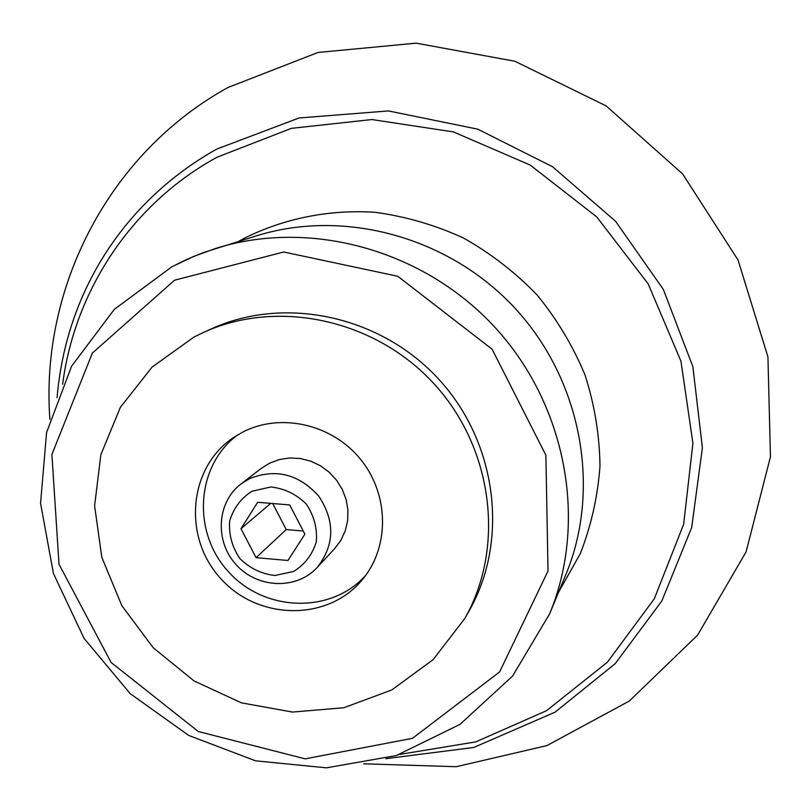 <?xml version="1.0" encoding="UTF-8"?>
<svg xmlns="http://www.w3.org/2000/svg" width="811" height="811" viewBox="0 0 811 811"><rect width="100%" height="100%" fill="white"/><g stroke="black" fill="none" stroke-linecap="round" stroke-linejoin="round"><path stroke-width="1.22" d="M203.814 332.277L211.853 328.658C285.269 295.295 381.302 315.935 439.278 379.791C497.467 443.455 509.085 540.998 469.042 610.987L464.693 618.651L433.145 659.617L391.814 689.938L343.793 707.75L292.507 712.068L241.455 702.863L194.011 680.916L153.259 647.776L121.832 605.665L101.811 557.309L94.603 505.841L100.858 454.677L120.393 407.294L152.103 367.079L194.022 337.021L203.814 332.277C278.183 298.468 375.584 319.433 434.412 384.232C493.453 448.828 505.263 547.749 464.693 618.651M172.185 266.637L187.523 259.094L203.409 252.596L256.844 235.717C345.03 208.346 450.44 237.319 516.293 309.63C582.166 381.93 601.215 489.57 565.754 574.837L549.605 613.876C587.661 522.446 566.99 406.382 495.825 328.283C424.68 250.163 311.039 218.788 216.466 248.176L193.687 256.408L171.932 266.748L114.31 309.366L71.621 366.146L46.592 432.466L40.55 503.296L53.455 573.559L84.101 638.46L130.226 693.658L188.699 735.435L255.607 760.83L326.458 767.835L396.305 755.558L460.019 724.365L512.593 676.05L549.605 613.876M49.907 419.388C40.104 288.594 108.147 153.674 227.891 87.527L318.074 52.451L416.195 43.165L514.853 61.241L606.182 105.927L682.669 173.99L738.03 259.996L767.936 356.901L770.45 456.796L746.1 551.865L697.592 635.135L629.346 701.018L546.878 745.603L456.269 766.709L363.642 763.8M272.689 503.53L286.232 529.573L303.263 531.012M243.28 431.807C281.093 412.535 332.277 424.275 360.56 459.33C389.057 494.213 389.767 546.33 362.922 578.963C328.759 621.611 258.415 620.82 220.886 578.73C182.465 537.45 188.233 467.339 233.872 437.291L243.28 431.807M365.71 575.344C330.979 614.262 264.406 611.95 228.509 571.785C191.862 532.31 195.755 465.818 237.724 434.848M251.917 491.273L270.844 486.955C284.418 488.486 296.218 494.152 306.223 503.976C314.019 515.603 317.395 528.194 316.331 541.738C312.428 554.562 304.865 564.466 293.653 571.441L274.787 575.516C261.355 573.894 249.707 568.227 239.843 558.526C232.118 547.06 228.712 534.621 229.635 521.189C233.365 508.385 240.796 498.41 251.917 491.273M287.956 560.482L304.885 534.145L289.709 504.929L257.655 502.293L240.968 528.721L256.083 557.684L287.956 560.482M249.474 478.662C275.912 468.17 299.087 474.111 319.017 496.464C335.227 521.574 334.608 545.245 317.172 567.477C296.613 590.033 257.472 588.522 236.214 564.77C214.54 541.393 216.679 502.283 241.049 483.914L249.474 478.662M241.049 483.914L261.477 468.241L269.607 463.172L279.339 459.543L289.699 457.962L300.273 458.499L310.654 461.124L320.426 465.757L329.175 472.195L336.565 480.203L342.303 489.449L346.135 499.546L347.939 510.119L347.635 520.713L345.243 530.921L340.863 540.339L334.679 548.591L317.172 567.477M270.742 503.367L240.968 528.721M286.232 529.573L256.083 557.684M174.588 280.19L283.728 251.998L397.775 276.277L492.095 349.206L545.884 455.214L548.023 570.995L499.617 671.934L412.495 738.314L305.169 758.853L198.279 731.512L111.097 662.445L59.021 564.294L51.894 454.464L92.373 353.069L174.588 280.19M238.809 241.283L244.212 238.302C284.073 218.423 328.992 209.339 374.864 212.269C405.388 216.375 434.868 224.931 463.304 237.917C490.645 253.306 515.269 272.354 537.166 295.052C557.106 319.493 573.073 346.185 585.086 375.138C594.595 404.892 599.562 435.142 599.988 465.889C597.798 496.393 591.239 525.619 580.321 553.589L558.546 592.273M62.64 384.211C74.673 290.713 131.808 203.693 217.095 157.202L291.331 128.361L371.904 119.541L453.44 131.919L530.232 165.069L596.754 216.932L648.202 283.921L680.956 361.209L692.918 443.242L683.653 524.251L654.315 598.792L607.419 662.171L546.523 710.7L475.824 741.872L399.843 754.392M385.924 758.68L473.776 747.468L555.028 712.18L615.174 663.692L661.827 601.002L691.692 527.545L702.397 447.723L692.837 366.552L663.286 289.324L615.488 221.2L552.555 166.742L477.76 129.162L388.428 110.925L299.056 117.98L216.638 149.123C125.36 200.53 66.269 290.48 57.064 397.674"/></g></svg>
